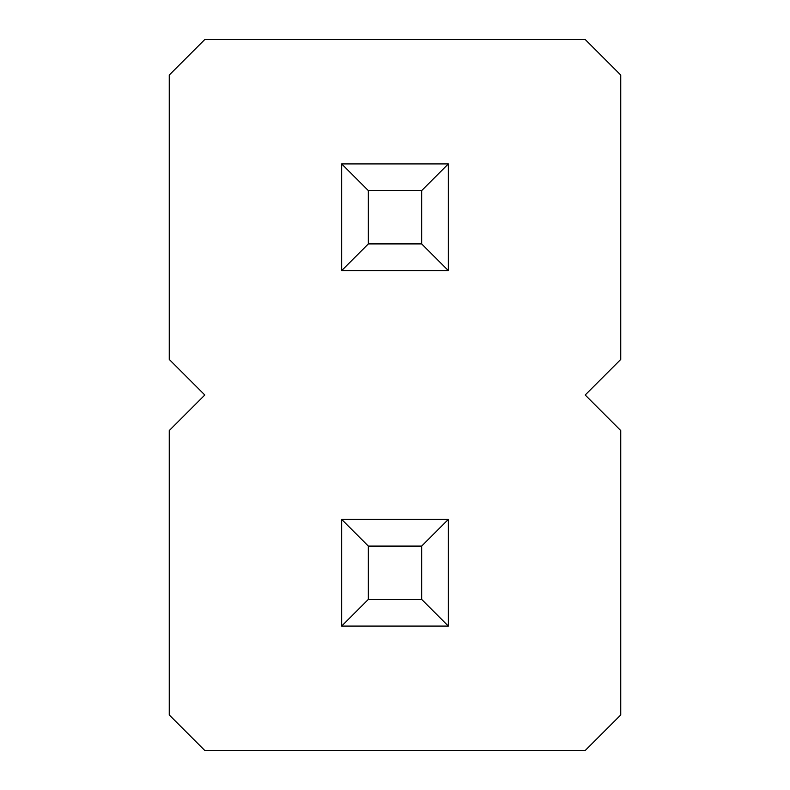 <?xml version="1.0" encoding="UTF-8"?>
<svg xmlns="http://www.w3.org/2000/svg" width="790" height="790" viewBox="0 0 790 790"><rect width="100%" height="100%" fill="white"/><g stroke="black" fill="none" stroke-linecap="round" stroke-linejoin="round"><path stroke-width="1.19" d="M204.808 39.5L169.258 75.05L169.258 359.45L204.808 395L169.258 430.55L169.258 714.95L204.808 750.5L585.192 750.5L620.743 714.95L620.743 430.55L585.192 395L620.743 359.45L620.743 75.05L585.192 39.5L204.808 39.5M448.325 270.575L448.325 163.925L421.663 190.588L421.663 243.913L448.325 270.575L341.675 270.575L341.675 163.925L448.325 163.925M448.325 519.425L341.675 519.425L341.675 626.075L448.325 626.075L448.325 519.425L421.663 546.087L421.663 599.413L448.325 626.075M341.675 163.925L368.338 190.588L421.663 190.588M341.675 270.575L368.338 243.913L368.338 190.588M368.338 243.913L421.663 243.913M341.675 626.075L368.338 599.413L421.663 599.413M341.675 519.425L368.338 546.087L421.663 546.087M368.338 599.413L368.338 546.087"/></g></svg>
